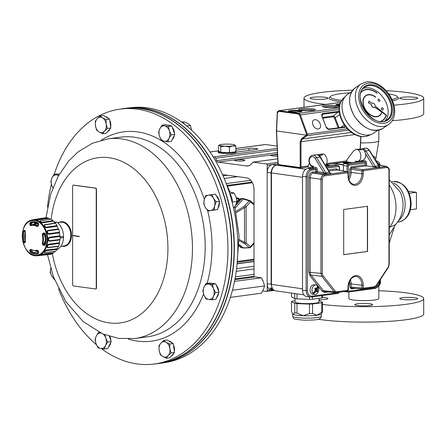 <?xml version="1.0" encoding="UTF-8"?>
<svg xmlns="http://www.w3.org/2000/svg" width="446" height="446" viewBox="0 0 446 446"><rect width="100%" height="100%" fill="white"/><g stroke="black" fill="none" stroke-linecap="round" stroke-linejoin="round"><path stroke-width="0.67" d="M375.337 159.924L375.844 158.876A14.963 2.815 -161.3 0 0 375.872 158.815A14.963 2.815 -161.3 0 0 372.823 155.788M309.424 163.431L308.325 164.914L308.097 167.122L312.535 167.707M355.395 162.132L355.395 161.145L357.497 161.313C362.949 160.872 361.249 148.44 355.875 149.455L353.55 150.926L347.038 159.707L346.81 161.915L350.785 162.439M314.725 119.69A5.129 3.468 56 0 0 313.661 120.085A5.129 3.468 56 0 0 313.655 126.279A5.129 3.468 56 0 0 319.403 128.587A5.129 3.468 56 0 0 319.832 123.107A5.129 3.468 56 0 0 314.725 119.69M324.866 107.274A8.379 1.132 -0 0 0 334.004 107.525A8.379 1.132 -0 0 0 339.189 106.477A8.379 1.132 -0 0 0 330.809 105.34A8.379 1.132 -0 0 0 322.43 106.477A8.379 1.132 -0 0 0 324.866 107.274M301.095 110.474A8.379 1.132 -0 0 0 310.232 110.719A8.379 1.132 -0 0 0 315.417 109.671A8.379 1.132 -0 0 0 307.038 108.54A8.379 1.132 -0 0 0 298.658 109.671A8.379 1.132 -0 0 0 301.095 110.474M276.548 130.968L306.491 135.16L307.35 134.196A1.199 0.831 81 0 1 307.038 135.712L302.198 139.035L301.017 141.806L301.022 166.982L300.191 168.008A0.597 0.418 -82.2 0 1 299.768 167.495L300.175 166.982L300.175 141.806L301.563 138.567L306.402 135.244A0.597 0.413 -100.4 0 0 306.491 135.16M340.304 102.965L338.146 102.714L278.861 110.686L298.865 113.368L300.303 114.756L307.35 134.196M308.298 166.001L300.175 166.982M308.097 166.966L300.113 168.008L278.962 165.131A0.597 0.418 -82.2 0 0 279.045 165.131L300.035 167.986M278.176 163.872L278.616 164.613L299.768 167.495M314.179 110.268A8.379 1.132 -0 0 0 299.896 110.268M337.951 107.068A8.379 1.132 -0 0 0 323.668 107.068M381.637 112.509A11.97 8.095 -124 0 1 379.334 115.609A11.97 8.095 -124 0 1 365.926 110.218A11.97 8.095 -124 0 1 365.937 95.767A11.97 8.095 -124 0 1 375.616 97.178L375.677 97.011A12.209 8.257 56 0 0 365.804 95.567A12.209 8.257 56 0 0 365.792 110.307A12.209 8.257 56 0 0 379.468 115.804A12.209 8.257 56 0 0 381.815 112.643L381.564 112.559A11.97 8.095 -124 0 1 379.301 115.631M365.765 95.595A12.209 8.257 56 0 0 365.731 95.617A12.209 8.257 56 0 0 365.72 110.357A12.209 8.257 56 0 0 379.395 115.854A12.209 8.257 56 0 0 379.435 115.832M375.616 97.178L375.543 97.228A11.97 8.095 -124 0 0 365.904 95.795M360.948 92.629A17.717 11.981 -124 0 1 362.721 91.006A17.717 11.981 -124 0 1 377.043 93.097L377.104 92.924A17.952 12.142 56 0 0 362.587 90.806A17.952 12.142 56 0 0 361.137 92.054M380.99 121.446A17.952 12.142 56 0 0 382.685 120.565A17.952 12.142 56 0 0 386.136 115.921L385.885 115.832A17.717 11.981 -124 0 1 382.512 120.392M362.553 90.833A17.952 12.142 56 0 0 362.514 90.856A17.952 12.142 56 0 0 361.154 92.01M381.035 121.446A17.952 12.142 56 0 0 382.612 120.615A17.952 12.142 56 0 0 382.646 120.593M377.043 93.097L376.97 93.147A17.717 11.981 -124 0 0 362.687 91.029M385.957 115.782A17.717 11.981 -124 0 1 382.551 120.37A17.717 11.981 -124 0 1 380.382 121.407M378.275 99.252A1.199 0.808 56 0 0 378.236 99.274A1.199 0.808 56 0 0 378.236 100.724A1.199 0.808 56 0 0 379.579 101.259A1.199 0.808 56 0 0 379.613 101.231M378.554 99.135A1.199 0.808 56 0 0 378.308 99.224A1.199 0.808 56 0 0 378.308 100.673A1.199 0.808 56 0 0 379.652 101.209A1.199 0.808 56 0 0 379.747 99.926A1.199 0.808 56 0 0 378.554 99.135M381.681 107.926A1.199 0.808 56 0 0 381.642 107.949A1.199 0.808 56 0 0 381.642 109.393A1.199 0.808 56 0 0 382.986 109.933A1.199 0.808 56 0 0 383.019 109.906M381.96 107.804A1.199 0.808 56 0 0 381.715 107.899A1.199 0.808 56 0 0 381.715 109.342A1.199 0.808 56 0 0 383.058 109.883A1.199 0.808 56 0 0 383.153 108.601A1.199 0.808 56 0 0 381.96 107.804M371.886 103.31A2.392 1.617 56 0 0 371.869 103.316L371.953 103.26A2.392 1.617 56 0 0 371.875 103.321L369.071 101.047L368.519 102.619L371.406 104.654A2.392 1.617 56 0 0 372.644 106.901A2.392 1.617 56 0 0 374.634 107.23A2.392 1.617 56 0 0 374.818 107.068L386.827 115.525L375.192 106.009A2.392 1.617 56 0 0 374.021 103.65A2.392 1.617 56 0 0 371.953 103.26M363.295 88.436A19.752 13.358 -124 0 1 365.536 87.851A19.752 13.358 -124 0 1 384.524 99.664A19.752 13.358 -124 0 1 385.149 120.799M377.851 130.327L373.57 133.22A23.343 15.783 -124 0 1 371.774 134.201A23.343 15.783 -124 0 1 368.809 135.015A23.343 15.783 -124 0 1 346.247 120.844A23.343 15.783 -124 0 1 345.867 95.84A23.343 15.783 -124 0 1 347.445 94.535L351.727 91.642M374.696 107.185L386.693 115.575M369.071 101.047L368.374 102.714L371.406 104.654M371.256 104.754A2.392 1.617 56 0 0 372.494 107.001A2.392 1.617 56 0 0 374.489 107.324A2.392 1.617 56 0 0 374.556 107.274M319.715 156.278L319.721 155.409L322.72 155.007L320.284 154.244L322.224 153.981C326.478 153.101 329.048 162.561 325.273 165.198M358.762 149.226L360.028 149.059L360.033 149.7M355.875 149.455L357.815 149.198L360.418 149.934L363.412 149.533C366.857 154.383 366.551 158.085 362.503 160.644L357.497 161.313M360.48 160.917L360.48 161.446M278.432 164.875L276.548 165.131L305.789 169.263M344.825 163.253L343.186 162.907M346.286 163.074L345.656 162.952M303.821 294.828L275.561 290.837C273.008 290.212 271.636 288.066 271.452 284.409L302.494 288.796M302.494 177.318L271.452 172.931L271.452 284.409M271.452 172.931C271.759 168.577 273.459 165.973 276.548 165.131M320.284 154.244L317.184 154.818M319.08 155.676L319.286 154.539M325.842 166.107L334.5 164.942A1.795 1.26 -82.2 0 1 334.762 164.948L338.308 165.516L339.534 167.133L339.25 167.222A0.753 0.53 97.8 0 0 338.72 166.553A0.959 0.669 -97.7 0 0 338.057 165.516A1.706 1.199 -82.2 0 1 338.308 165.516M352.307 162.545L351.883 162.606M351.883 162.489L350.935 162.584M351.041 162.6L351.47 162.662M348.12 163.108L347.172 163.147M347.172 162.98L346.759 163.091M346.815 163.097L347.506 163.191M319.721 155.409L322.202 160.153M328.1 165.806L327.141 165.617L328.496 165.75M327.225 165.923L326.606 166.001M325.647 165.817L327.409 165.895M326.422 166.029L325.719 165.934M351.286 162.684L350.718 162.444L352.491 162.522M349.904 162.868L348.833 162.701L350.89 162.74L350.718 162.444M343.331 163.058L343.186 162.428L345.717 162.773L343.186 162.428M345.578 162.623L345.717 163.147M345.154 162.405L347.495 162.534L345.154 162.405M347.484 162.506L347.495 162.974M345.176 163.509L344.1 163.336L345.355 163.481M344.134 163.821L344.1 163.336L344.1 163.81M346.737 163.297L346.124 163.381M345.94 163.403L344.87 163.23L346.921 163.269M347.322 163.219L346.325 162.84L348.304 163.085M346.352 163.191L346.325 162.84M350.707 162.762L350.088 162.846M349.14 162.974L348.064 162.801L349.324 162.946M344.273 162.662L344.273 163.136M343.766 162.639L343.766 163.113M344.596 162.757L344.596 163.23M345.979 162.567L345.979 163.041M347.1 162.589L347.1 162.924M346.325 162.862L346.325 163.191M315.539 290.424L313.321 293.825A4.789 3.367 97.8 0 0 314.731 294.516A4.789 3.367 97.8 0 0 318.266 291.89A4.789 3.367 97.8 0 0 318.082 286.538L316.727 288.601M315.696 290.229L316.359 291.015A7.755 4.571 -38.4 0 1 313.321 293.825A4.789 3.367 -82.2 0 1 312.674 293.011L312.674 293.011A7.755 4.571 -38.4 0 0 315.718 290.201L315.361 289.967M315.272 289.292L316.359 288.902A7.593 3.83 93.9 0 0 316.353 287.899A7.593 6.333 -115.9 0 1 316.61 288.835A7.755 4.571 -38.4 0 0 317.435 285.724A4.789 3.367 97.8 0 0 316.024 285.027A4.789 3.367 97.8 0 0 312.975 286.745A4.789 3.367 97.8 0 0 312.674 293.011M314.731 294.516L312.858 294.26A4.789 3.367 -82.2 0 1 310.254 291.344A4.789 3.367 -82.2 0 1 311.102 286.488A4.789 3.367 -82.2 0 1 314.146 284.777L316.024 285.027M317.435 285.724A4.789 3.367 -82.2 0 1 318.076 286.538A7.755 4.571 -38.4 0 1 317.257 289.649L315.718 290.151L316.576 288.841M316.359 291.015A7.593 3.568 77.5 0 1 316.353 291.913A7.593 6.59 -89 0 0 316.615 290.948A7.504 1.004 46 0 1 317.223 291.812A7.777 6.177 -22.3 0 0 317.719 291.048A7.504 4.611 -163 0 0 317.234 290.006A7.593 3.033 5.8 0 0 317.786 289.716A7.593 1.065 174.6 0 0 317.257 289.649M316.359 288.902A7.504 4.611 -163 0 0 315.289 287.977A7.777 2.436 131.4 0 1 314.787 288.74A7.504 1.004 46 0 1 315.74 289.844L314.915 290.101A7.593 1.695 16.2 0 0 315.718 290.201M315.489 289.543L315.712 289.203M315.801 289.186L315.528 289.593M317.234 290.006L316.794 289.928M316.654 291.004L317.719 291.048M316.615 289.766L317.786 289.716M316.309 290.669L316.615 290.948M375.928 286.371A4.789 3.367 97.8 0 0 378.398 284.654A4.789 3.367 97.8 0 0 379.395 281.114M377.784 283.572A7.504 1.004 46 0 1 377.84 283.656A7.777 6.177 -22.3 0 0 378.336 282.898A7.504 4.611 -163 0 0 378.303 282.786M343.693 254.633L367.381 251.444L367.381 206.308M343.693 254.677L367.554 251.472L367.554 206.286L343.693 209.492L343.693 254.677M336.128 292.643A0.959 0.669 -97.7 0 0 336.239 292.637L334.026 291.706L321.828 276.308L320.958 273.493L320.958 179.398C321.148 176.856 322.135 175.339 323.93 174.849L347.2 171.721A1.199 0.853 -80.2 0 1 347.389 171.721A1.199 0.853 -80.2 0 1 347.395 171.727A1.199 0.853 -80.2 0 1 347.44 171.732M362.949 289.036L373.804 287.575A0.959 0.669 -97.7 0 0 373.915 287.575A0.959 0.669 -97.7 0 0 374.462 286.717L376.084 285.563L388.282 266.881L388.951 264.528L388.951 170.433C388.817 168.504 388.053 167.54 386.66 167.54L363.39 170.667L363.217 173.723A10.71 7.526 -82.2 0 1 355.624 185.352A10.71 7.526 -82.2 0 1 348.031 175.763L347.858 172.758A0.959 0.669 -97.7 0 0 347.2 171.721L336.981 169.865A0.959 0.669 82.3 0 1 336.323 168.828L337.405 169.307L337.739 169.976M348.031 172.97L348.309 172.881L347.389 171.727M336.345 292.615L347.2 291.154A0.959 0.669 -97.7 0 0 347.311 291.149L347.311 291.149A0.959 0.669 -97.7 0 0 347.858 290.296L348.031 287.241A10.71 7.526 -82.2 0 1 355.624 275.611A10.71 7.526 -82.2 0 1 363.217 285.2L363.39 288.205L374.462 286.717M363.217 170.93L361.884 170.93A1.199 0.82 -80.9 0 1 362.732 169.631L386.66 166.514L378.442 165.026M348.031 287.241L348.031 290.034M363.39 170.667A0.959 0.669 -97.7 0 0 362.732 169.631L351.955 167.852L351.108 169.151L349.77 169.151L351.297 166.815L365.207 164.942L365.207 162.991A0.959 0.669 -97.7 0 0 364.544 161.954L361.238 161.346L362.163 160.337M376.084 285.563A0.959 0.379 33.1 0 1 376.207 285.992L373.915 287.575L362.843 289.064A0.959 0.669 -97.7 0 1 362.732 289.064A1.199 0.825 -84.2 0 1 362.598 289.069A1.199 0.825 -84.2 0 1 361.884 287.993L363.217 287.993M350.428 279.804A9.36 6.579 -82.2 0 1 351.108 283.807L351.108 286.984L351.816 288.06L362.843 289.064A0.959 0.669 -97.7 0 0 363.39 288.205M329.745 172.596L330.135 173.026A0.959 0.903 117.7 0 0 330.564 173.126L329.745 172.596A1.199 0.457 148.7 0 0 329.717 172.502A1.199 0.457 148.7 0 0 329.31 172.396L320.011 157.109A5.982 4.181 -97.7 0 0 316.125 154.801C317.58 154.506 319.013 155.308 320.412 157.215A1.199 0.457 148.7 0 0 320.011 157.109L316.61 157.566L325.915 172.853A1.199 0.457 148.7 0 0 324.983 173.238L327.403 174.001L324.716 173.912L324.983 173.238L323.841 172.697L315.144 158.408A4.789 3.345 -97.7 0 0 309.474 159.367A4.789 3.345 -97.7 0 0 313.27 166.057L313.27 167.099A0.959 0.669 -80.9 0 1 312.579 168.136L311.994 167.969L312.919 166.849L315.991 167.534A0.959 0.669 -80.9 0 1 315.3 168.571L312.579 168.136M337.338 169.932L328.786 170.969M347.033 171.66L347.033 165.996L348.376 165.996A0.753 0.53 97.8 0 1 348.906 165.182L366.562 162.991L366.562 165.895L351.955 167.852A0.959 0.669 82.3 0 1 351.297 166.815M360.033 149.527L361.974 148.635A5.982 4.181 82.3 0 1 365.854 150.943L375.158 166.23A2.994 2.091 -97.7 0 0 376.647 167.378L366.562 165.895L365.207 164.942M362.498 160.644A0.959 0.669 -80.9 0 1 361.817 161.513M375.688 160.499L376.168 160.549L375.666 160.465M351.833 288.06A0.959 0.669 -97.7 0 0 351.297 288.919L349.77 286.99L349.77 283.812A8.402 5.904 97.8 0 0 349.519 281.448M363.217 285.2L361.884 285.2L361.884 287.993L349.77 286.99M311.202 297.03L309.256 296.752L307.606 295.436L306.502 293.273L306.107 290.602L306.107 176.923C306.419 172.563 308.114 169.965 311.202 169.123L315.3 168.571A0.959 0.669 -97.7 0 1 315.963 169.614L311.865 170.166A0.959 0.669 -97.7 0 0 311.202 169.123L307.584 168.56C304.495 169.408 302.801 172.005 302.494 176.36L302.494 290.212L307.45 290.602C307.712 294.31 309.184 296.172 311.865 296.172A0.959 0.669 82.3 0 1 311.319 297.03A0.959 0.669 82.3 0 1 311.202 297.03M328.602 291.968L324.861 292.476L322.28 291.327L309.92 275.723L308.849 272.261L308.849 177.62C309.067 174.498 310.282 172.63 312.501 172.033L315.963 171.565A0.959 0.669 -97.7 0 0 316.621 172.602L313.159 173.07C311.341 173.555 310.355 175.072 310.187 177.62L310.187 272.261A4.187 2.96 98 0 0 311.057 275.076L323.417 290.68A4.187 2.944 98.3 0 0 325.028 291.623L335.648 292.654M313.27 166.057L312.93 166.932L313.27 167.099M324.716 173.912L323.144 173.734A0.959 0.669 99.8 0 0 323.841 172.697L317.318 171.565L317.318 169.614A1.918 1.338 -97.7 0 0 315.991 167.534M369.656 150.592L378.961 165.879L380.042 166.921A2.994 2.091 82.3 0 1 378.554 165.778L369.249 150.486A5.982 4.181 -97.7 0 0 365.369 148.178C366.824 147.882 368.251 148.685 369.656 150.592A1.199 0.457 148.7 0 0 369.249 150.486L365.854 150.943A1.199 0.457 148.7 0 0 364.895 151.345M311.865 296.172L338.72 292.565A0.959 0.669 82.3 0 1 338.168 293.418L311.319 297.03L306.714 296.657C304.1 296.094 302.689 293.942 302.494 290.212M344.686 291.656A1.795 1.26 -82.2 0 1 344.468 291.656A1.795 1.26 -82.2 0 1 344.173 291.572M348.906 165.182A0.959 0.669 -97.7 0 0 348.242 164.145A1.706 1.199 -82.2 0 0 347.033 165.996L343.414 165.522A1.795 1.26 -82.2 0 1 344.686 163.57L348.242 164.145L364.544 161.954A0.959 0.669 -80.9 0 0 365.235 160.911A1.918 1.338 -97.7 0 1 366.562 162.991M311.994 167.969L307.584 168.56M343.414 165.522L343.414 171.002M361.238 161.346L344.686 163.57M272.244 288.116L271.341 289.504L270.873 289.292A7.175 5.04 -82.2 0 1 270.031 288.233L270.192 287.993M273.521 289.855L271.341 289.504M270.142 287.988L272.066 288.138L271.118 284.147L271.118 173.031C271.424 168.672 273.119 166.074 276.208 165.237M274.507 290.519L270.243 289.939C268.308 288.869 267.288 286.834 267.187 283.834L267.187 290.352A1.199 0.836 82.3 0 1 266.507 291.422A1.199 0.836 82.3 0 1 266.346 291.422L262.744 290.931M277.93 162.377L266.346 163.933A1.199 0.836 82.3 0 1 267.187 165.237L267.187 172.346C267.5 167.991 269.194 165.394 272.283 164.552L278.003 163.782M271.452 173.031L267.187 172.346L267.187 283.834L271.452 284.147M293.117 314.341A14.361 1.946 180 0 1 292.688 313.995L293.117 314.341L294.773 312.802A15.749 2.13 -0 0 0 297.003 313.109L303.241 315.718A14.361 1.946 180 0 1 293.117 314.341M318.974 300.598A15.749 2.13 180 0 1 319.236 300.643L322.542 302.332A15.749 2.13 180 0 1 321.717 302.745L312.54 303.982A15.749 2.13 180 0 1 309.485 304.088L297.003 303.631A15.749 2.13 180 0 1 294.773 303.33L291.467 301.635L291.467 311.113L292.453 313.594M309.485 313.566A15.749 2.13 -0 0 0 312.54 313.454L317.128 315.222A14.361 1.946 180 0 1 303.241 315.718L309.485 313.566L309.485 304.088M321.321 313.995A14.361 1.946 180 0 1 317.128 315.222L321.717 312.222A15.749 2.13 -0 0 0 322.542 311.81L321.321 313.995M322.542 295.52L322.542 297.588A15.749 2.13 -0 0 1 321.717 298L321.717 295.631M312.54 296.869L312.54 299.238L321.717 298M297.003 293.869L297.003 298.887L309.485 299.344L309.485 296.952M291.467 293.083L291.467 296.891L294.773 298.586L294.773 293.552M291.467 301.635A15.749 2.13 180 0 1 292.292 301.223L295.035 300.855M318.974 298.374L318.974 301.987A11.97 1.622 180 0 1 303.871 303.548A11.97 1.622 180 0 1 295.035 301.987L295.035 298.625M309.485 299.344A15.749 2.13 -0 0 0 312.54 299.238M294.773 298.586A15.749 2.13 -0 0 0 297.003 298.887M294.773 312.802L294.773 303.33M297.003 303.631L297.003 313.109M321.717 312.222L321.717 302.745M312.54 303.982L312.54 313.454M322.542 302.332L322.542 311.81M56.887 249.587L57.116 249.559A14.963 10.448 -97.7 0 0 63.527 236.793A14.963 10.448 -97.7 0 0 57.116 222.281L53.96 221.852M54.652 222.61L57.116 222.281M60.093 236.776L63.432 236.558L60.093 236.876M37.481 223.184A14.144 9.879 -97.7 0 0 33.667 224.656M37.18 250.78A14.144 9.879 -97.7 0 0 38.066 251.07M38.579 223.886A13.291 9.282 -97.7 0 0 38.367 223.909L33.963 224.611A13.185 9.21 -97.7 0 0 33.757 224.639L32.368 224.862A13.151 9.188 82.3 0 1 37.453 226.061L38.211 225.988L36.923 226.551A12.661 8.842 -97.7 0 0 30.813 225.721L29.876 224.851A68.494 48.848 -114.3 0 1 29.737 223.675L30.451 222.097A16.363 11.429 82.3 0 1 38.423 223.178L38.724 224.901A68.494 40.084 125.1 0 0 38.211 225.988M60.115 238.053L63.432 237.506A16.156 11.284 -97.7 0 0 63.432 236.558M38.194 250.959L37.453 250.546A13.151 9.188 82.3 0 1 35.875 250.925L37.38 250.758A13.185 9.21 -97.7 0 0 37.581 250.73A13.185 9.21 -97.7 0 0 37.815 250.685L37.581 250.73M32.491 224.974L32.034 224.555A66.092 47.137 -114.3 0 1 31.906 223.385L32.251 222.621A15.588 10.888 82.3 0 1 33.545 222.253M45.492 236.452L44.806 236.525A13.185 9.21 -97.7 0 0 44.405 234.401L44.728 233.665A66.092 10.314 -15.1 0 1 44.884 233.604M38.2 225.459A13.185 9.21 -97.7 0 0 37.38 225.074L38.44 224.946M38.668 224.862L37.38 225.074M43.898 245.506A68.494 27.814 -163.6 0 1 42.922 244.971L42.253 243.36A12.661 8.842 -97.7 0 0 42.253 234.774L42.922 233.252A68.494 10.693 -15.1 0 1 43.898 232.879L45.258 233.721A16.363 11.429 82.3 0 1 45.258 244.926L43.898 245.506L44.383 244.86L45.052 244.765M38.702 252.074L38.423 253.601A16.363 11.429 82.3 0 1 30.451 252.52L29.737 250.858A0.597 0.323 7.1 0 0 30.573 250.97L31.036 251.8L32.251 251.611L31.906 250.808A66.092 40.291 -53.7 0 1 31.978 250.228M24.591 230.833L24.948 230.989M43.373 226.741A17.511 12.232 -97.7 0 0 22.718 231.708A17.511 12.232 -97.7 0 0 37.838 255.017A17.511 12.232 -97.7 0 0 43.373 226.741M24.563 230.248A68.494 26.147 17.8 0 0 25.166 230.833L25.478 232.489A12.661 8.842 -97.7 0 0 25.478 241.08L25.166 242.552A68.494 9.02 163.5 0 0 24.563 242.875L23.616 241.977A16.363 11.429 82.3 0 1 23.616 230.777L24.563 230.248A0.597 0.44 134.7 0 0 24.636 230.682L25.528 232.232M29.737 250.858A68.494 41.757 -53.7 0 1 29.876 249.816L30.813 249.297A12.661 8.842 -97.7 0 0 36.923 250.134L38.211 250.953A68.494 47.176 66.2 0 0 38.724 252.079M45.085 244.319A66.092 26.844 -163.6 0 1 44.728 244.124L44.405 243.343A13.185 9.21 -97.7 0 0 44.806 241.331L45.603 241.214M39.956 255.184C39.532 255.067 40.396 254.683 42.548 254.03L53.297 252.81A18.253 12.75 82.3 0 0 55.031 251.421M46.334 250.067C44.41 251.154 43.747 251.996 44.349 252.581L44.544 252.57A3.15 2.202 -97.7 0 0 44.79 252.514C44.344 252.029 44.829 251.416 46.239 250.674A3.15 2.202 -97.7 0 0 46.334 250.067L57.121 248.762A18.253 12.75 82.3 0 0 58.281 246.476L47.532 247.697C46.646 246.755 47.008 245.59 48.608 244.202L59.413 242.797A18.253 12.75 82.3 0 0 59.82 239.97L49.032 241.269C47.794 240.149 47.794 238.833 49.032 237.328L59.82 235.822A18.253 12.75 82.3 0 0 59.413 232.884L48.608 234.284C47.008 233.18 46.652 231.914 47.532 230.493L58.281 228.893A18.253 12.75 82.3 0 0 57.121 226.289L46.334 227.8L44.383 226.351L44.349 224.739L55.031 223.072A18.253 12.75 82.3 0 0 53.297 221.205L42.548 222.799C40.413 222.281 39.549 221.656 39.956 220.937L40.173 220.893A3.15 2.202 -97.7 0 0 40.134 220.898A3.15 2.202 -97.7 0 0 39.956 220.937M35.022 219.672L37.832 220.056L48.514 218.389A18.253 12.75 82.3 0 1 50.554 219.237A3.412 2.381 -97.7 0 1 50.71 219.215A3.412 2.381 -97.7 0 1 51.028 219.192A18.554 12.956 82.3 0 1 53.024 220.625L42.292 222.242C40.658 221.857 40.023 221.406 40.396 220.881A3.15 2.202 -97.7 0 0 40.173 220.893M38.428 251.879L34.013 252.536A15.588 10.888 82.3 0 1 32.251 251.611M43.156 218.139A3.412 2.381 -97.7 0 0 43.05 218.105L32.458 219.8C30.796 220.19 30.166 220.475 30.557 220.647M45.96 217.687A18.554 12.956 82.3 0 1 48.118 217.982L37.453 219.655L35.401 219.376L45.96 217.687M48.514 218.389A3.412 2.381 -97.7 0 0 48.118 217.982M53.297 221.205A3.412 2.381 -97.7 0 0 53.024 220.625M55.494 223.279A18.554 12.956 82.3 0 1 57.016 225.631L46.239 227.165C44.773 226.484 44.288 225.737 44.79 224.923L55.494 223.279A3.412 2.381 -97.7 0 0 55.031 223.072M57.121 226.289A3.412 2.381 -97.7 0 0 57.016 225.631M58.666 229.328A18.554 12.956 82.3 0 1 59.491 232.243L48.692 233.671C47.466 232.818 47.204 231.892 47.906 230.9L58.666 229.328A3.412 2.381 -97.7 0 0 58.281 228.893M59.413 232.884A3.412 2.381 -97.7 0 0 59.491 232.243M60.071 236.413A18.554 12.956 82.3 0 1 60.071 239.446L49.277 240.779C48.33 239.892 48.33 238.933 49.277 237.891L60.071 236.413A3.412 2.381 -97.7 0 0 59.82 235.822M59.82 239.97A3.412 2.381 -97.7 0 0 60.071 239.446M59.491 243.46A18.554 12.956 82.3 0 1 58.666 246.147L47.906 247.391C47.231 246.644 47.493 245.785 48.692 244.832L59.491 243.46A3.412 2.381 -97.7 0 0 59.413 242.797M58.281 246.476A3.412 2.381 -97.7 0 0 58.666 246.147M46.239 250.674L57.016 249.398A3.412 2.381 -97.7 0 0 57.121 248.762M57.016 249.398A18.554 12.956 82.3 0 1 55.494 251.332L44.79 252.514M55.031 251.416A3.412 2.381 -97.7 0 0 55.148 251.405A3.412 2.381 -97.7 0 0 55.494 251.332M53.024 253.317A18.554 12.956 82.3 0 1 51.028 254.203L40.396 255.368L42.292 254.521L53.024 253.317A3.412 2.381 -97.7 0 0 53.297 252.81M35.401 255.508C35.145 255.781 35.831 255.87 37.453 255.787L48.118 254.621A3.412 2.381 -97.7 0 0 48.302 254.504M44.79 224.923A3.15 2.202 -97.7 0 0 44.349 224.739M47.906 230.9A3.15 2.202 -97.7 0 0 47.532 230.493M49.277 237.891A3.15 2.202 -97.7 0 0 49.032 237.328M48.692 244.832A3.15 2.202 -97.7 0 0 48.608 244.202M42.292 254.521A3.15 2.202 -97.7 0 0 42.548 254.03M37.453 255.787A3.15 2.202 -97.7 0 0 37.787 255.53M40.396 220.881L51.028 219.192M38.367 223.619A15.621 10.91 -97.7 0 0 32.943 222.292A15.621 10.91 -97.7 0 0 31.036 222.755L30.573 223.574L29.737 223.675M31.906 223.385L30.573 223.574A67.898 48.419 65.7 0 0 30.707 224.739L31.103 225.197A13.151 9.188 82.3 0 1 32.368 224.862L31.047 225.213A0.597 0.424 69.4 0 0 30.813 225.721M38.724 224.901L38.049 225.787M32.034 224.555L29.876 224.851M30.813 249.297A0.597 0.368 122.9 0 0 31.103 249.682L30.707 249.938L31.287 249.866M45.174 233.855L44.383 233.436A67.898 10.598 164.9 0 0 43.418 233.81L42.989 234.596A13.151 9.188 82.3 0 1 42.989 243.516L43.418 244.33L44.728 244.124M24.892 242.206A0.597 0.502 61.7 0 0 24.563 242.875M24.775 242.25L25.344 241.949A0.597 0.496 62.1 0 0 25.166 242.552M25.166 230.833A0.597 0.435 133.8 0 0 25.238 231.268M38.423 253.601A0.597 0.424 69.1 0 1 38.585 252.854L38.211 250.953M29.876 249.816A0.597 0.312 8 0 0 30.707 249.938A67.898 41.389 126.3 0 0 30.573 250.97L31.906 250.808M44.617 233.414L44.383 233.436A0.597 0.318 -110.8 0 1 43.898 232.879M44.728 233.665L43.418 233.81A0.597 0.329 -111 0 1 42.922 233.252M42.922 244.971L43.418 244.33A67.898 27.574 16.4 0 0 44.383 244.86L44.946 244.776M46.334 227.8A3.15 2.202 -97.7 0 0 46.239 227.165M48.608 234.284A3.15 2.202 -97.7 0 0 48.692 233.671M49.032 241.269A3.15 2.202 -97.7 0 0 49.277 240.779M47.532 247.697A3.15 2.202 -97.7 0 0 47.906 247.391M32.826 219.939A3.15 2.202 -97.7 0 0 32.458 219.8M37.832 220.056A3.15 2.202 -97.7 0 0 37.453 219.655M42.548 222.799A3.15 2.202 -97.7 0 0 42.292 222.242M34.727 219.75L35.401 219.376M40.396 255.368L39.649 255.19M58.939 222.476A12.388 8.652 82.3 0 1 71.477 235.226A12.388 8.652 82.3 0 1 62.128 246.203M60.79 246.382L63.956 245.958A11.97 8.357 -97.7 0 0 70.802 235.237A11.97 8.357 -97.7 0 0 60.801 222.225A11.97 8.357 -97.7 0 0 60.767 222.231L57.601 222.66M152.928 364.17L156.501 363.774A128.665 89.863 -97.7 0 0 230.537 267.444A128.665 89.863 -97.7 0 0 219.064 182.124A128.665 89.863 -97.7 0 0 175.551 122.996A128.665 89.863 -97.7 0 0 122.21 108.774L118.653 109.342A128.576 89.802 82.3 0 1 171.961 123.553A128.576 89.802 82.3 0 1 227.399 262.75A128.576 89.802 82.3 0 1 152.928 364.17A128.576 89.802 82.3 0 1 102.652 349.547A128.576 89.802 82.3 0 1 101.348 348.594M219.086 182.18A128.314 89.618 82.3 0 1 219.109 182.236A128.314 89.618 82.3 0 1 230.554 267.327A128.314 89.618 82.3 0 1 230.543 267.388M96.397 344.663A128.576 89.802 82.3 0 1 58.493 288.729M47.51 207.055A128.576 89.802 82.3 0 1 51.39 184.293M54.206 174.38A128.576 89.802 82.3 0 1 118.653 109.342M218.64 291.121A7.783 5.436 -97.7 0 0 216.371 285.295M214.208 283.701A7.783 5.436 -97.7 0 0 212.145 283.422M216.572 297.649A7.783 5.436 -97.7 0 0 218.607 292.966M107.57 131.676A7.783 5.436 -97.7 0 0 110.084 128.833M110.675 126.803A7.783 5.436 -97.7 0 0 109.71 120.275M108.512 118.48A7.783 5.436 -97.7 0 0 105.395 116.629M110.87 340.61A7.783 5.436 -97.7 0 0 109.945 336.507M108.595 346.877A7.783 5.436 -97.7 0 0 110.764 342.478M172.145 139.654A7.783 5.436 -97.7 0 0 174.314 135.255M174.425 133.382A7.783 5.436 -97.7 0 0 172.351 127.378M170.383 125.716A7.783 5.436 -97.7 0 0 168.064 125.231M172.178 342.963A7.783 5.436 -97.7 0 0 169.056 341.112M171.231 356.159A7.783 5.436 -97.7 0 0 173.75 353.316M174.341 351.292A7.783 5.436 -97.7 0 0 173.371 344.758M214.515 210.055L214.972 209.994A7.783 5.436 -97.7 0 0 215.396 209.91M218.044 207.947A7.783 5.436 -97.7 0 0 219.399 202.289M219.131 200.51A7.783 5.436 -97.7 0 0 216.238 195.599M213.433 296.239A7.783 5.436 -97.7 0 0 213.428 288.529L215.507 292.531L213.433 296.239L212.341 299.807L208.683 299.444A7.783 5.436 -97.7 0 0 213.433 296.239M95.472 125.805A7.783 5.436 -97.7 0 0 99.14 132.033L96.62 130.182L95.472 125.805L95.305 121.295L97.167 118.703A7.783 5.436 -97.7 0 0 95.472 125.805M105.49 345.611A7.783 5.436 -97.7 0 0 105.78 337.957L107.709 342.049L105.49 345.611L104.258 349.045L100.606 348.449A7.783 5.436 -97.7 0 0 105.49 345.611M159.846 128.738A7.783 5.436 -97.7 0 0 159.556 136.398L158.614 132.167L159.846 128.738L162.065 125.175L164.73 125.906A7.783 5.436 -97.7 0 0 159.846 128.738M169.865 348.543A7.783 5.436 -97.7 0 0 166.196 342.316L169.697 344.039L169.865 348.543L171.013 352.92L168.17 355.646A7.783 5.436 -97.7 0 0 169.865 348.543M208.299 195.192A7.783 5.436 -97.7 0 0 204.223 199.797L205.695 195.627L208.299 195.192L211.889 194.623L213.511 198.286A7.783 5.436 -97.7 0 0 208.299 195.192M51.903 178.116A7.783 5.436 -97.7 0 0 51.909 185.826L50.816 181.689L51.903 178.116L53.977 174.408L56.653 174.904A7.783 5.436 -97.7 0 0 51.903 178.116M122.327 108.757A128.671 89.869 82.3 0 1 123.977 108.512L126.246 108.211A128.671 89.869 82.3 0 1 143.367 108.239A128.671 89.869 82.3 0 1 233.687 235.895A128.671 89.869 82.3 0 1 160.549 363.256L158.28 363.562A128.671 89.869 82.3 0 1 156.624 363.763M123.977 108.512A128.671 89.869 82.3 0 1 141.092 108.545A128.671 89.869 82.3 0 1 231.418 236.202A128.671 89.869 82.3 0 1 158.28 363.562M180.881 121.524A10.174 7.108 82.3 0 1 183.484 122.979A10.174 7.108 82.3 0 1 184.806 124.412M229.679 193.581A10.174 7.108 82.3 0 1 231.992 198.71A10.174 7.108 82.3 0 1 232.277 202.813M127.902 108.01A128.665 89.863 82.3 0 1 128.019 107.993A128.665 89.863 82.3 0 1 230.738 211.945A128.665 89.863 82.3 0 1 178.389 358.188A128.665 89.863 82.3 0 1 162.316 362.994A128.665 89.863 82.3 0 1 162.199 363.011M162.316 362.994L165.867 362.425A128.576 89.802 -97.7 0 0 181.929 357.625A128.576 89.802 -97.7 0 0 234.245 211.482A128.576 89.802 -97.7 0 0 131.598 107.603L128.019 107.993M234.501 281.409L261.362 277.797L255.028 276.938L234.852 279.653M232.422 290.257L264.528 285.936L263.435 281.8L261.362 277.797M230.314 297.393L261.362 293.217L263.441 289.51L264.528 285.936M229.138 191.875L234.178 193.085L236.079 197.193L236.999 201.436L235.744 204.842L233.503 208.382M236.999 201.436L232.31 202.066M234.178 193.085L229.751 193.681M182.258 122.104L184.421 121.814L187.917 123.564L190.431 125.454L191.602 130.187M190.431 125.454L186.735 125.95M58.526 175.624A7.783 5.436 -97.7 0 0 56.653 174.904L58.794 175.144M52.868 187.911L51.909 185.826A7.783 5.436 -97.7 0 0 52.923 187.76M214.654 205.98A7.783 5.436 -97.7 0 0 213.511 198.286L216.126 201.815L214.654 205.98L214.169 210.016L210.579 210.584A7.783 5.436 -97.7 0 0 214.654 205.98M204.223 199.797A7.783 5.436 -97.7 0 0 205.361 207.49A7.783 5.436 -97.7 0 0 210.579 210.584L207.975 211.019L205.361 207.49L203.738 203.828L204.223 199.797M162.807 356.516A7.783 5.436 -97.7 0 0 168.17 355.646L166.308 358.238L162.807 356.516L160.287 354.665L159.133 350.288A7.783 5.436 -97.7 0 0 162.807 356.516M166.196 342.316A7.783 5.436 -97.7 0 0 160.833 343.186A7.783 5.436 -97.7 0 0 159.133 350.288L158.971 345.778L160.833 343.186L163.676 340.465L166.196 342.316M169.329 130.728A7.783 5.436 -97.7 0 0 164.73 125.906L168.387 126.502L169.329 130.728L171.258 134.826L169.045 138.388A7.783 5.436 -97.7 0 0 169.329 130.728M159.556 136.398A7.783 5.436 -97.7 0 0 164.156 141.22A7.783 5.436 -97.7 0 0 169.045 138.388L167.813 141.822L164.156 141.22L161.485 140.49L159.556 136.398M72.698 235.46L79.366 236.369L72.614 235.449L72.603 186.233A1.199 0.836 -97.7 0 1 73.289 185.162L73.54 185.123A1.199 0.836 -97.7 0 0 73.417 185.157M96.007 343.621A7.783 5.436 -97.7 0 0 100.606 348.449L97.936 347.718L96.007 343.621L95.059 339.395L96.291 335.961A7.783 5.436 -97.7 0 0 96.007 343.621M104.994 334.823L105.78 337.957A7.783 5.436 -97.7 0 0 103.188 334.099M100.863 333.073A7.783 5.436 -97.7 0 0 96.291 335.961L98.51 332.398L101.181 333.129M54.434 279.597L51.82 276.068L50.197 272.406L50.682 268.369A7.783 5.436 -97.7 0 0 51.82 276.068A7.783 5.436 -97.7 0 0 54.061 278.477M102.53 117.833A7.783 5.436 -97.7 0 0 97.167 118.703L100.016 115.982L102.53 117.833L106.036 119.55L106.198 124.06A7.783 5.436 -97.7 0 0 102.53 117.833M99.14 132.033A7.783 5.436 -97.7 0 0 104.503 131.163A7.783 5.436 -97.7 0 0 106.198 124.06L107.352 128.437L104.503 131.163L102.647 133.755L99.14 132.033M203.934 294.945A7.783 5.436 -97.7 0 0 208.683 299.444L206.007 298.948L203.934 294.945L202.841 290.814L203.934 287.241A7.783 5.436 -97.7 0 0 203.934 294.945M213.428 288.529A7.783 5.436 -97.7 0 0 208.678 284.03A7.783 5.436 -97.7 0 0 203.934 287.241L206.007 283.533L212.341 284.392L213.428 288.529M72.698 235.678L79.366 236.581M72.614 235.689L72.626 284.671A1.199 0.836 -97.7 0 0 73.473 285.97L95.411 288.947A1.199 0.836 -97.7 0 0 95.567 288.947A1.199 0.836 -97.7 0 0 96.252 287.876L96.224 189.439A1.199 0.836 -97.7 0 0 95.383 188.14L73.445 185.162A1.199 0.836 -97.7 0 0 73.289 185.162M59.335 174.191L57.478 173.94L53.977 174.408M207.975 211.019L217.665 209.542L219.622 201.347L216.126 201.815M217.665 209.542L214.169 210.016M219.622 201.347L215.385 194.149L211.889 194.623M171.013 352.92L174.514 352.452L169.809 357.764L166.308 358.238M174.514 352.452L173.199 343.565L169.697 344.039M173.199 343.565L167.172 339.997L163.676 340.465M167.813 141.822L171.309 141.349L174.76 134.352L171.883 126.034L168.387 126.502M174.76 134.352L171.258 134.826M171.883 126.034L165.561 124.702L162.065 125.175M95.695 288.913A1.199 0.836 -97.7 0 0 95.823 288.913A1.199 0.836 -97.7 0 0 96.509 287.837L96.481 189.405A1.199 0.836 -97.7 0 0 95.639 188.1L73.701 185.129A1.199 0.836 -97.7 0 0 73.54 185.123M107.709 342.049L111.205 341.58L107.759 348.571L104.258 349.045M111.205 341.58L109.398 336.345M99.241 332.298L98.51 332.398M102.647 133.755L106.142 133.282L110.848 127.969L109.532 119.082L103.511 115.508L100.016 115.982M109.532 119.082L106.036 119.55M110.848 127.969L107.352 128.437M215.507 292.531L219.003 292.058L215.842 299.338L212.341 299.807M219.003 292.058L215.836 283.924L212.341 284.392M215.836 283.924L209.503 283.059L206.007 283.533M235.834 146.165L232.645 145.909A7.783 1.054 0 0 0 234.724 144.911L234.724 144.911A7.783 1.054 0 0 0 234.685 144.889L235.834 146.165L235.834 151.763L229.461 152.621L220.792 152.303L218.49 151.127L218.49 145.53L219.644 145.429A7.783 1.054 0 0 0 225.124 146.177L220.792 146.706L219.644 145.429A7.783 1.054 0 0 1 219.605 144.911L218.49 145.53M234.685 144.889A7.783 1.054 0 0 0 229.199 144.142A7.783 1.054 0 0 0 221.679 144.415A7.783 1.054 0 0 0 219.605 144.911M232.645 145.909L229.461 147.024L225.124 146.177A7.783 1.054 0 0 0 232.645 145.909M229.461 152.621L229.461 147.024M220.792 152.303L220.792 146.706M222.013 152.348L221.673 152.404L221.673 153.357A8.976 1.215 180 0 0 223.702 153.513L223.702 152.565A8.976 1.215 180 0 1 221.673 152.404M223.702 152.565L224.137 152.426M226.116 152.499L225.96 153.597A8.976 1.215 180 0 0 228.307 153.597L228.307 152.649A8.976 1.215 180 0 1 225.96 152.649M219.906 151.846L218.858 151.908L218.858 152.855A8.976 1.215 180 0 0 220.023 153.129L220.023 152.181A8.976 1.215 180 0 1 218.858 151.908M220.023 152.181L220.463 152.136M230.359 152.499L230.571 153.519L229.578 153.285A7.002 0.948 180 0 1 228.313 153.329L228.307 153.329M230.571 153.519A8.976 1.215 180 0 0 232.606 153.357L232.606 152.409A8.976 1.215 180 0 1 230.571 152.571M232.606 152.409L231.92 152.287M218.819 151.294L218.267 151.283A8.976 1.215 180 0 0 218.183 151.445A8.976 1.215 180 0 0 218.261 151.601L219.382 151.579M233.375 152.092L234.267 152.186L234.267 153.134L232.606 152.995M234.267 153.134A8.976 1.215 180 0 0 235.443 152.861L235.443 151.913A8.976 1.215 180 0 1 234.267 152.186M235.443 151.913L234.93 151.885M235.834 151.601L236.057 152.554L235.443 152.543M235.834 151.294L236.068 151.289A8.976 1.215 180 0 1 236.14 151.445A8.976 1.215 180 0 1 236.057 151.607M218.858 152.538L218.261 152.549L218.261 151.601M225.96 153.329A7.002 0.948 180 0 1 224.706 153.279L223.702 153.513M218.261 152.549A8.976 1.215 180 0 1 218.183 152.393L218.183 151.445M236.14 151.445L236.14 152.393A8.976 1.215 180 0 1 236.057 152.554M221.673 152.989L220.023 153.129M222.515 174.57L246.426 177.826A10.771 7.526 82.3 0 1 254.019 189.533L254.019 277.077M266.346 163.933L253.177 162.143A1.199 0.836 -97.7 0 0 253.016 162.138A1.199 0.836 -97.7 0 0 252.503 162.522A10.771 7.526 82.3 0 1 247.865 165.968A10.771 7.526 82.3 0 1 246.426 165.968L218.133 162.11A2.392 1.672 82.3 0 1 216.667 160.727L215.697 158.224A2.392 1.672 -97.7 0 0 214.236 156.836L213.088 156.68M243.432 159.858A5.146 0.697 180 0 1 244.932 160.348A5.146 0.697 180 0 1 239.786 161.045A5.146 0.697 180 0 1 234.635 160.348A5.146 0.697 180 0 1 237.824 159.707A5.146 0.697 180 0 1 243.432 159.858M277.618 156.111A5.146 0.697 180 0 1 271.146 155.442A5.146 0.697 180 0 1 277.551 154.762M277.122 146.098L265.56 144.526A2.392 1.672 -97.7 0 0 265.242 144.521L235.834 148.479M236.14 152.158L256.216 149.455A5.084 0.686 0 0 0 257.721 148.97A5.084 0.686 0 0 0 254.588 148.334A5.084 0.686 0 0 0 249.046 148.479L235.834 150.257M235.103 206.013L241.598 198.782L243.945 198.732L250.044 200.655A1.199 0.814 107.6 0 0 249.286 200.906A1.199 0.591 41.9 0 1 250.524 201.91L254.019 204.859M239.112 245.534L241.598 247.636L243.622 248.021L249.732 247.759A1.199 0.853 -92.5 0 1 249.286 247.608A1.199 0.775 -49.8 0 0 250.524 246.677L254.019 242.791M244.876 243.884L243.8 243.176A1.199 0.346 -62.5 0 0 244.503 242.29L246.114 242.953A1.199 0.775 -49.8 0 1 244.876 243.884L249.286 247.608L243.293 247.87L239.145 244.369M240.338 247.062A1.199 0.775 -49.8 0 0 240.472 247.24A1.199 0.775 -49.8 0 0 240.673 247.346L243.622 248.021M235.114 208.109L243.287 199.011L249.286 200.906L243.8 206.688L244.503 207.73L246.114 206.816L250.524 201.91A1.199 0.775 130.2 0 0 250.451 200.878L254.019 203.889M254.019 243.527L250.574 247.363A1.199 1.199 0 0 1 249.732 247.759A1.199 0.853 -92.5 0 0 250.256 247.474A1.199 0.591 -138.1 0 0 250.574 247.363A1.199 0.591 -138.1 0 0 250.524 246.677L246.114 242.953L246.114 206.816A1.199 0.591 41.9 0 0 244.876 205.812M236.252 203.738L240.673 198.821A1.199 0.853 -92.5 0 1 241.191 198.537A1.199 1.199 0 0 0 240.355 198.933A1.199 0.591 41.9 0 1 240.673 198.821L242.133 198.492L243.945 198.732M250.256 200.772A1.199 0.775 130.2 0 1 250.451 200.878A1.199 1.199 0 0 0 250.044 200.655A1.199 0.814 107.6 0 1 250.256 200.772M236.402 198.241L237.194 197.812L238.231 198.13A1.199 0.814 -72.4 0 1 238.443 198.253A1.199 0.775 -49.8 0 1 238.643 198.358A1.199 1.199 0 0 0 238.231 198.13A1.199 0.814 -72.4 0 0 237.473 198.386L236.352 198.069M239.413 199.981L238.71 199.39A1.199 0.775 -49.8 0 0 238.643 198.358L239.909 199.429M236.988 201.308L238.71 199.39A1.199 0.591 -138.1 0 0 237.473 198.386L236.653 199.295M237.462 262.22L254.019 259.99M378.816 286.064L378.816 298.586A14.963 2.024 180 0 1 363.852 300.61A14.963 2.024 180 0 1 348.889 298.586L348.889 291.979M395.541 224.606L389.33 227.432A13.168 8.97 -98.8 0 0 389.235 227.549M389.235 185.101A28.728 20.064 82.3 0 1 389.33 227.432L389.235 227.449M397.659 222.008L399.56 219.622A20.349 14.211 -97.7 0 0 404.795 199.908A20.349 14.211 -97.7 0 0 393.812 183.155M389.235 234.875L394.504 226.484L389.235 243.053M399.031 220.502A7.181 6.712 22.7 0 0 398.557 220.681M399.153 219.694A7.181 4.594 -133.4 0 1 399.56 219.622M318.31 319.258A59.848 8.1 0 0 0 384.541 321.605A59.848 8.1 0 0 0 423.7 314.001L423.7 298.586A59.848 8.1 180 0 1 387.407 306.034A59.848 8.1 180 0 1 322.542 304.445M378.816 290.742A59.848 8.1 180 0 1 423.7 298.586M402.409 297.744A8.976 1.215 180 0 1 412.188 297.482A8.976 1.215 180 0 1 417.712 298.603A8.976 1.215 180 0 1 408.737 299.818A8.976 1.215 180 0 1 399.761 298.603A8.976 1.215 180 0 1 402.409 297.744M357.385 303.798A8.976 1.215 180 0 1 367.158 303.536A8.976 1.215 180 0 1 372.689 304.663A8.976 1.215 180 0 1 363.713 305.878A8.976 1.215 180 0 1 354.737 304.663A8.976 1.215 180 0 1 357.385 303.798M322.542 297.454A8.976 1.215 180 0 1 327.944 298.569A8.976 1.215 180 0 1 318.974 299.784M391.923 99.452A33.517 4.538 0 0 0 397.369 96.977A33.517 4.538 0 0 0 388.739 93.939M349.943 92.852A33.517 4.538 0 0 0 330.335 96.977A33.517 4.538 0 0 0 341.658 100.372M386.097 90.644A59.848 8.1 180 0 1 423.7 98.165A59.848 8.1 180 0 1 406.038 103.907A59.848 8.1 180 0 1 393.924 105.167M325.636 104.397A59.848 8.1 180 0 1 304.005 98.165A59.848 8.1 180 0 1 352.708 90.204M392.212 120.71A59.848 8.1 0 0 0 406.038 119.322A59.848 8.1 0 0 0 423.7 113.579L423.7 98.165M415.064 99.04A8.976 1.215 180 0 1 405.291 99.302A8.976 1.215 180 0 1 399.761 98.181A8.976 1.215 180 0 1 408.737 96.966A8.976 1.215 180 0 1 417.712 98.181A8.976 1.215 180 0 1 415.064 99.04M325.296 99.006A8.976 1.215 180 0 1 315.517 99.263A8.976 1.215 180 0 1 309.992 98.142A8.976 1.215 180 0 1 318.968 96.927A8.976 1.215 180 0 1 327.944 98.142A8.976 1.215 180 0 1 325.296 99.006M410.409 209.72L416.452 208.906L416.452 192.304L408.285 191.195M416.452 192.304L409.227 193.274M347.01 160.794L326.522 163.554M360.139 149.438L360.786 136.509M354.916 134.558L300.175 141.806M339.15 109.532L299.517 115.04L298.441 113.998L278.756 111.316L277.451 112.866L276.542 131.079L278.181 163.989M347.345 128.755L307.361 134.129M345.527 126.619A2.96 2.001 -124 0 1 344.435 127.405L329.237 129.446A2.96 2.001 -124 0 1 326.093 127.043L321.956 116.406A2.96 2.001 -124 0 1 323.015 113.44L338.213 111.4A2.96 2.001 -124 0 1 339.255 111.556M340.309 102.954L338.547 102.714A0.597 0.418 -82.2 0 0 338.464 102.714L279.185 110.686A0.597 0.418 -82.2 0 0 278.756 111.316M339.205 107.943L298.865 113.368A0.597 0.418 -82.2 0 0 298.441 113.998M299.98 110.625A6.807 0.92 180 0 1 296.891 112.163A6.807 0.92 180 0 1 288.579 111.032A6.807 0.92 180 0 1 299.98 110.625M339.506 105.691A6.807 0.92 180 0 1 335.888 104.843A6.807 0.92 180 0 1 339.93 104.035M348.688 130.109L307.038 135.712A0.597 0.413 55.5 0 1 306.402 135.244M351.442 132.412L302.198 139.035A0.597 0.413 -124.5 0 1 301.563 138.567M306.731 134.854L299.517 115.04M278.956 165.126A0.597 0.418 -82.2 0 1 278.616 164.613M338.146 102.714L338.547 102.714A0.597 0.418 -82.2 0 1 338.625 102.736M322.034 114.873L322.876 114.215A2.364 1.6 56 0 0 322.324 114.444L322.151 116.439L326.093 127.043M322.553 117.471L333.078 116.055L338.074 112.175L322.876 114.215A0.597 0.418 -97.7 0 0 323.015 113.44M339.373 112.548A2.364 1.6 56 0 0 338.074 112.175A0.597 0.418 -97.7 0 0 338.213 111.4M338.213 127.835L334.349 117.9A1.327 0.898 56 0 0 332.945 116.83A0.597 0.418 82.3 0 1 333.078 116.055A1.923 1.299 -124 0 1 335.119 117.61L339.752 114.628M334.349 117.9L335.119 117.61L339.049 127.723M340.348 127.545L344.334 124.98M344.067 127.054A2.364 1.6 56 0 0 344.306 126.954A2.364 1.6 56 0 0 344.914 125.805M332.945 116.83L322.832 118.19M344.435 127.405A0.597 0.418 -97.7 0 0 343.877 127.093M329.237 129.446A0.597 0.418 -97.7 0 0 328.68 129.139M339.729 104.721A6.211 0.842 -0 0 0 338.319 104.866A6.211 0.842 -0 0 0 336.641 105.273M301.201 111.667A6.211 0.842 -0 0 0 299.556 111.26A6.211 0.842 -0 0 0 290.77 111.26A6.211 0.842 -0 0 0 289.097 111.667M368.825 85.632A19.752 13.358 -124 0 1 388.533 98.733A19.752 13.358 -124 0 1 386.905 119.885C373.676 130.533 349.976 95.444 364.8 87.148A19.752 13.358 -124 0 1 368.825 85.632M368.976 84.84A20.349 13.759 -124 0 1 392.307 110.725A20.349 13.759 -124 0 1 367.365 114.237A20.349 13.759 -124 0 1 368.976 84.84M388.488 124.59A24.536 16.597 -124 0 1 361.004 113.546A24.536 16.597 -124 0 1 361.02 83.92L366.545 81.83C375.303 81.289 382.93 85.66 389.414 94.931C392.251 99.296 393.957 103.834 394.532 108.545C395.267 115.687 393.249 121.033 388.488 124.59L382.791 128.442A24.536 16.597 -124 0 1 355.306 117.393A24.536 16.597 -124 0 1 355.323 87.773L361.02 83.92M368.34 83.218A22.144 14.974 -124 0 1 393.729 111.383A22.144 14.974 -124 0 1 366.584 115.207A22.144 14.974 -124 0 1 368.34 83.218M361.834 124.663A24.296 16.435 -124 0 1 351.002 108.618M371.774 134.201L368.301 135.684A22.623 15.298 -124 0 1 365.43 136.476A22.623 15.298 -124 0 1 343.559 122.739A22.623 15.298 -124 0 1 343.191 98.505L345.867 95.84M334.416 163.431L343.559 164.674M330.375 165.499L325.652 164.853L330.391 165.494M327.637 165.12L327.637 164.34M343.481 164.948L333.368 163.57M327.977 164.295L327.977 165.165M347.858 172.758L324.588 175.886A0.959 0.669 -97.7 0 0 323.93 174.849L313.159 173.07A0.959 0.669 82.3 0 1 312.501 172.033M308.849 177.62L322.296 179.398L322.296 273.493L322.965 275.667L335.169 291.065L336.786 291.784L347.858 290.296M324.588 175.886C323.194 176.265 322.43 177.436 322.296 179.398M308.849 272.261L322.296 273.493M309.92 275.723A0.959 0.563 -38.4 0 1 311.057 275.076L321.828 276.308A0.959 0.563 -38.4 0 0 322.965 275.667M322.28 291.327A0.959 0.563 -38.4 0 1 323.417 290.68L334.026 291.706A0.959 0.563 -38.4 0 0 335.169 291.065M348.031 175.763L348.309 172.881M348.309 289.945L347.311 291.149L336.239 292.637A0.959 0.669 -97.7 0 0 336.786 291.784M363.217 173.723L361.884 173.723L361.884 170.93L351.108 169.151L351.108 172.329A9.36 6.579 -82.2 0 1 348.9 179.537M348.309 175.674C348.616 180.636 350.339 183.507 353.477 184.287A9.751 6.852 97.8 0 0 361.884 173.723L349.77 172.334L349.77 169.151M386.66 167.54A0.959 0.669 -97.7 0 0 386.002 166.503L378.509 165.143M349.77 283.812L361.884 285.2A9.751 6.852 97.8 0 0 356.109 276.448C351.621 276.732 349.023 280.3 348.309 287.152M388.951 170.433L389.235 170.339C389.609 168.984 388.75 167.707 386.66 166.514M388.951 264.528L389.235 264.433L389.235 170.339M388.282 266.881A0.959 0.379 33.1 0 1 388.405 267.31L389.235 264.433M326.416 167.077L338.057 165.516L334.5 164.942M338.72 166.553L327.052 168.12M328.15 169.926L336.323 168.828M339.25 170.249L339.25 167.222M330.051 172.959L330.564 173.126M348.376 165.996L348.265 172.535M348.376 172.518A6.434 4.521 -82.2 0 1 348.309 173.578M348.465 177.709A8.402 5.904 97.8 0 0 349.77 172.334M362.949 160.543L365.235 160.911M379.964 165.299L376.324 161.547M348.376 285.83L348.376 290.519A0.753 0.53 97.8 0 0 348.906 291.193L375.755 287.581C378.437 286.856 379.908 284.604 380.17 280.824L380.455 279.491M380.17 280.824L380.17 279.921M375.755 287.581A0.959 0.669 82.3 0 1 375.209 288.439A0.959 0.669 82.3 0 1 375.092 288.439M348.906 291.193A0.959 0.669 82.3 0 1 348.359 292.052A0.959 0.669 82.3 0 1 348.242 292.052A1.706 1.199 -82.2 0 1 348.031 292.052A1.706 1.199 -82.2 0 1 347.127 291.177M355.272 288.384L351.297 288.919M338.72 292.565A0.753 0.53 97.8 0 0 339.122 292.253M339.534 291.656L338.168 293.418A0.959 0.669 82.3 0 1 338.057 293.423M311.865 170.166C309.184 170.89 307.712 173.143 307.45 176.923L302.494 176.36M307.45 176.923L307.45 290.602M325.29 291.651A0.959 0.669 -97.7 0 0 324.861 292.476M323.144 173.734L316.621 172.602A0.959 0.669 99.8 0 0 317.318 171.565L315.963 171.565L315.963 169.614L317.318 169.614M378.961 165.879A1.199 0.457 148.7 0 0 378.554 165.778L375.158 166.23A1.199 0.457 148.7 0 0 373.692 167.072L365.776 154.065M330.798 173.544A2.994 2.091 82.3 0 1 329.31 172.396L325.915 172.853A2.994 2.091 -97.7 0 0 327.403 174.001L330.798 173.544M316.125 154.801L312.73 155.258A5.982 4.181 82.3 0 1 316.61 157.566A1.199 0.457 148.7 0 0 315.144 158.408M380.042 166.921L376.647 167.378M270.873 289.292L271.647 288.105M267.187 165.237L272.283 164.552L276.102 165.215M303.241 318.093A14.361 1.946 180 0 1 292.643 316.214C294.444 319.236 291.065 318.857 303.782 320.172C312.462 320.206 317.48 319.849 318.845 319.096L319.999 318.572C320.345 318.762 320.802 317.981 321.365 316.214A14.361 1.946 180 0 1 303.241 318.093M270.243 289.939L267.187 290.352M37.096 223A14.361 10.029 -97.7 0 0 33.249 224.717M36.762 250.825A14.361 10.029 -97.7 0 0 38.178 251.315M36.923 250.134A0.597 0.424 -110.6 0 0 37.453 250.546L37.576 250.535M36.923 226.551A0.597 0.368 -57.1 0 1 37.453 226.061L37.921 225.988M43.998 226.406A17.957 12.544 82.3 0 1 47.12 244.77A17.957 12.544 82.3 0 1 37.23 255.591C21.274 258.351 16.329 221.556 32.441 220.001A17.957 12.544 82.3 0 1 43.998 226.406M30.451 222.097A0.597 0.424 -110.9 0 0 31.036 222.755L32.251 222.621M38.423 223.178A0.597 0.368 123.2 0 0 38.473 223.753L32.943 222.292M23.616 230.777L24.508 231.045A15.621 10.91 -97.7 0 0 24.508 241.738L25.439 241.609M30.451 252.52A0.597 0.368 -56.8 0 1 31.036 251.8A15.621 10.91 -97.7 0 0 37.107 253.25A15.621 10.91 -97.7 0 0 38.534 252.876M42.253 243.36L44.405 243.343M42.253 234.774L44.405 234.401M24.508 241.738L23.616 241.977M25.478 232.489L25.344 241.949M45.258 244.926L45.258 233.721M101.437 140.139A105.596 73.752 82.3 0 1 166.051 143.712A105.596 73.752 82.3 0 1 204.346 199.312M207.63 210.618A105.596 73.752 82.3 0 1 207.106 283.383M203.571 293.931A105.596 73.752 82.3 0 1 128.186 339.016M45.983 217.687L50.677 194.266L58.175 176.27L68.712 160.934L78.34 151.707L92.434 143.222L108.038 138.857L120.771 137.145A100.724 70.345 82.3 0 1 161.34 148.451A100.724 70.345 82.3 0 1 204.837 256.656A100.724 70.345 82.3 0 1 147.62 336.797L134.887 338.508L118.547 338.402L102.597 333.848L83.268 321.633L65.98 301.842L53.492 276.955L47.488 254.688M108.038 138.857A100.724 70.345 82.3 0 1 148.607 150.163A100.724 70.345 82.3 0 1 192.098 258.368A100.724 70.345 82.3 0 1 134.887 338.508M51.139 219.259A83.369 58.225 82.3 0 1 131.62 167.072A83.369 58.225 82.3 0 1 147.827 307.796A83.369 58.225 82.3 0 1 52.333 253.685M232.912 152.995L232.912 152.158M228.313 153.329L228.313 152.577M229.924 153.301L229.924 152.56M229.578 152.604L229.578 153.285M224.706 153.279L224.706 152.443M224.36 152.432L224.36 153.301M221.383 152.326L221.383 152.989M246.426 165.968L249.247 165.589M218.133 162.11L277.518 154.126M216.667 160.727L277.44 152.554M215.697 158.224L277.312 149.934M214.236 156.836L277.234 148.362M210.066 151.986L218.49 150.854M235.834 148.524L265.56 144.526M253.177 162.143L277.752 158.837M249.046 148.479L249.046 150.419M236.72 202.434A5.865 4.12 -82.2 0 1 237.874 201.687M243.8 243.176L239.184 240.779M239.095 246.014L240.673 247.346A1.199 0.814 107.6 0 0 240.885 247.469L241.821 247.764M239.173 239.524L244.503 242.29L244.503 207.73L236.168 212.658M243.8 206.688L235.884 211.365M254.019 268.938L236.229 271.33M235.365 276.855L254.019 274.346M237.701 176.638L224.193 178.456M226.289 183.579L250.73 180.29M236.581 268.648L254.019 266.307M237.183 263.815L254.019 261.551M237.211 263.642L254.019 261.384M237.59 261.401L254.019 259.171M227.471 186.105L252.414 182.749L227.471 186.11M252.035 182.068L227.153 185.413M235.003 278.856L254.019 276.303L235.003 278.861M227.544 175.256L223.084 175.852M360.641 142.832A14.963 2.024 0 0 0 378.816 140.858L378.816 130.148M410.459 203.699A20.349 14.211 82.3 0 1 398.824 221.913C406.657 219.934 410.772 213.785 411.162 203.465C410.069 189.5 404.148 182.202 393.4 181.578A20.349 14.211 82.3 0 1 410.459 203.699M400.151 191.919A22.283 15.56 82.3 0 1 400.168 191.958A22.283 15.56 82.3 0 1 402.61 210.116C401.634 215.674 399.254 220.536 395.457 224.695L394.504 226.479M392.508 100.813A34.71 4.7 0 0 0 397.364 96.938M330.341 96.938A34.71 4.7 0 0 0 340.883 101.682M346.81 161.764L325.898 164.574M278.962 165.131L278.009 163.938L276.369 131.035M278.861 110.686C277.535 111.355 277.005 112.058 277.278 112.799L276.369 131.012M360.318 149.304L360.953 136.532M326.288 127.077L328.797 129.1L344.306 126.954M336.485 105.462L336.351 105.156L339.506 105.685M288.941 111.857L288.807 111.55C287.625 111.745 290.446 111.946 297.281 112.141C303.224 111.628 300.927 111.517 301.49 111.55L301.357 111.857M382.791 128.442C373.313 132.936 363.997 129.072 354.849 116.846C347.707 104.158 347.869 94.463 355.323 87.773M368.301 135.684C363.869 137.407 359.153 136.894 354.146 134.151C350.233 131.932 346.899 128.788 344.15 124.707C337.862 114.405 337.544 105.669 343.191 98.505M328.278 166.068L328.278 165.594M326.963 166.152L326.963 165.678M350.511 162.991L350.511 162.517M345.89 163.191L345.89 162.718M343.019 162.963L343.019 162.489M345.226 162.684L345.226 162.21M344.401 162.773L344.401 162.299M347.54 162.996L347.54 162.522M346.313 162.89L346.313 162.416M344.061 163.821L344.061 163.347M344.825 163.721L344.825 163.242M346.286 163.325L346.286 162.851M346.408 163.526L346.408 163.052M348.794 163.186L348.794 162.712M348.025 163.286L348.025 162.812M388.405 267.31L376.207 285.992M339.534 170.3L339.534 167.133M380.299 165.36L378.927 162.232L376.168 160.549M344.468 291.656L348.359 292.052L375.209 288.439C379.278 286.404 381.023 283.834 380.455 280.729M330.029 172.936L320.412 157.215M312.73 155.258C306.887 156.563 308.476 166.207 313.075 167.066M347.395 171.727L337.165 169.87M361.974 148.635L365.369 148.178M292.643 313.923L292.643 316.214M321.365 313.923L321.365 316.214M266.507 291.422L273.699 290.457M36.143 222.632L32.614 224.823M36.12 250.897L38.406 251.828M37.23 255.591L39.906 255.296M32.441 220.001L34.894 219.61M40.151 220.898L50.71 219.215M38.473 223.753L38.557 224.7M38.585 252.854L37.107 253.25M30.897 249.621L35.875 250.925M44.522 252.575L55.148 251.405M29.993 221.004L30.334 220.536M34.755 255.307L35.206 255.664M226.027 183.044L229.969 192.014M234.73 206.615L239.078 235.772L237.016 264.718M210.038 151.947L218.49 150.809M253.016 162.138L277.752 158.815M239.089 246.075L240.472 247.24A1.199 1.199 0 0 0 240.885 247.469M241.191 198.537L242.133 198.492M240.355 198.933L236.419 203.309M237.194 197.812L236.241 197.684M375.872 158.815L378.816 140.858M389.235 179.671L400.168 191.953M397.615 222.075L398.824 221.913M392.19 181.739L393.4 181.578M304.005 107.302L304.005 98.165"/></g></svg>
